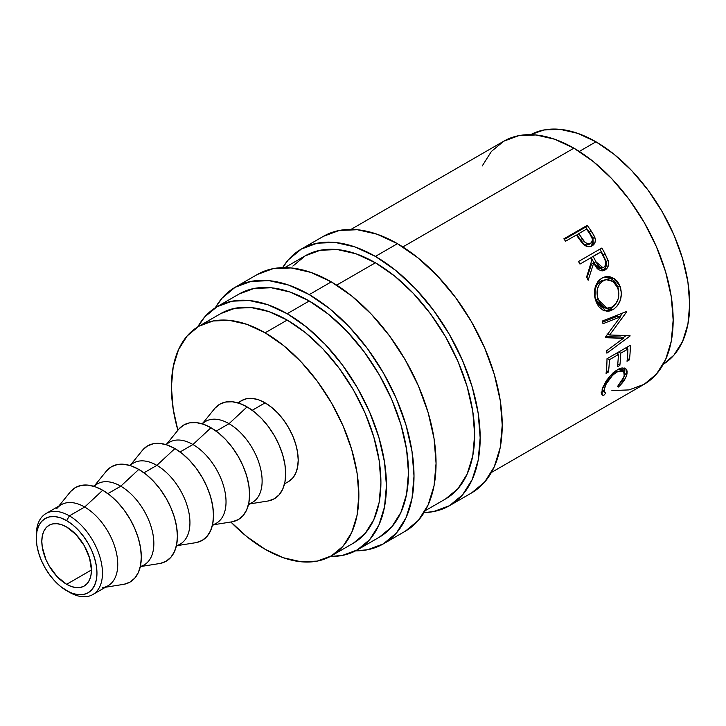 <?xml version="1.0" encoding="UTF-8"?>
<svg xmlns="http://www.w3.org/2000/svg" width="726" height="726" viewBox="0 0 726 726"><rect width="100%" height="100%" fill="white"/><g stroke="black" fill="none" stroke-linecap="round" stroke-linejoin="round"><path stroke-width="1.09" d="M36.327 536.605A46.791 27.016 60 0 1 45.992 513.545A46.791 27.016 60 0 1 69.387 515.859L66.629 520.633A42.888 24.766 60 0 1 96.957 573.159A42.888 24.766 60 0 1 66.629 590.674L69.387 592.262A46.791 27.016 -120 0 0 102.466 573.159A46.791 27.016 -120 0 0 69.387 515.859A46.791 27.016 60 0 1 99.952 557.087A46.791 27.016 60 0 1 92.774 594.585A46.791 27.016 60 0 1 69.387 592.262L60.712 586.581L55.022 581.308L49.776 575.046L45.184 568.031L41.409 560.554L38.605 552.876L36.881 545.317L36.3 538.148L36.881 531.65L38.605 526.078L41.409 521.64L45.184 518.509L49.776 516.812L55.022 516.603L60.712 517.892L66.629 520.633L72.546 524.726L78.236 529.998L83.472 536.269L88.073 543.275L91.839 550.753L94.643 558.43L96.367 565.999L96.957 573.159L96.367 579.657L94.643 585.229L91.839 589.666L88.073 592.797L83.472 594.494L78.236 594.703L72.546 593.414L66.629 590.674A42.888 24.766 60 0 1 36.3 538.148A42.888 24.766 60 0 1 66.629 520.633L69.387 515.859L84.67 507.029L69.387 515.859A46.791 27.016 -120 0 0 36.3 534.962L36.3 538.148M323.379 236.34A148.158 85.541 -120 0 1 397.458 243.673L417.904 257.803L437.551 276.034L455.665 297.669L471.546 321.881L484.569 347.727L494.252 374.235L500.214 400.371L502.229 425.137L500.214 447.57L494.252 466.827L484.569 482.146L471.546 492.954A148.158 85.541 -120 0 0 494.252 374.235A148.158 85.541 -120 0 0 397.458 243.673L375.406 256.405A148.158 85.541 60 0 1 472.199 386.967A148.158 85.541 60 0 1 449.485 505.695A148.158 85.541 60 0 1 424.075 512.61L433.613 511.567L449.485 505.695L462.516 494.878L472.199 479.559L478.162 460.302L480.167 437.869L478.162 413.103L472.199 386.967L462.516 360.468L449.485 334.613L433.613 310.401L415.499 288.767L395.842 270.535L375.406 256.405L397.458 243.673L377.021 234.199L357.373 229.734L339.26 230.46L323.379 236.34L301.326 249.072A148.158 85.541 60 0 1 375.406 256.405L354.969 246.931L335.312 242.475L317.198 243.192L301.326 249.072A148.158 85.541 60 0 0 282.632 267.622L288.295 259.881L301.326 249.072M257.213 274.537A148.158 85.541 -120 0 1 331.292 281.879L351.738 295.999L371.385 314.231L389.499 335.866L405.371 360.078L418.403 385.933L428.086 412.432L434.048 438.568L436.063 463.333L434.048 485.776L428.086 505.024L418.403 520.351L405.371 531.16A148.158 85.541 -120 0 0 428.086 412.441A148.158 85.541 -120 0 0 331.292 281.879L309.24 294.611A148.158 85.541 60 0 1 406.034 425.173A148.158 85.541 60 0 1 383.319 543.892A148.158 85.541 60 0 1 355.622 550.834L367.447 549.773L383.319 543.892L396.351 533.084L406.025 517.756L411.987 498.508L414.001 476.065L411.987 451.309L406.025 425.173L396.351 398.665L383.319 372.81L367.447 348.598L349.333 326.963L329.677 308.731L309.24 294.611L331.292 281.879L310.855 272.404L291.208 267.939L273.094 268.656L257.213 274.537L235.16 287.269A148.158 85.541 60 0 1 309.24 294.611L288.803 285.136L269.146 280.672L251.033 281.398L235.16 287.269A148.158 85.541 60 0 0 215.304 307.788L222.129 298.087L235.16 287.269M92.774 594.585L108.065 585.755A46.791 27.016 -120 0 0 115.234 548.266A46.791 27.016 -120 0 0 84.67 507.029A46.791 27.016 60 0 1 116.432 552.876A46.791 27.016 60 0 1 102.457 587.715M105.506 587.234L123.465 584.376A54.586 31.517 -120 0 0 139.773 543.729A54.586 31.517 -120 0 0 102.72 490.25L84.67 507.029L102.72 490.25L95.188 486.756L87.946 485.113L81.276 485.376L75.422 487.545L70.622 491.529M140.172 567.224L144.156 564.919A46.791 27.016 -120 0 0 151.326 527.43A46.791 27.016 -120 0 0 120.761 486.193L107.884 493.635L120.761 486.193A46.791 27.016 60 0 1 152.206 530.661A46.791 27.016 60 0 1 140.336 566.498M141.597 566.398L159.557 563.539A54.586 31.517 -120 0 0 175.864 522.892A54.586 31.517 -120 0 0 138.811 469.413L120.761 486.193L138.811 469.413L131.279 465.92L124.037 464.277L117.367 464.54L111.514 466.709L106.713 470.693M176.264 546.379L180.248 544.083A46.791 27.016 -120 0 0 187.417 506.585A46.791 27.016 -120 0 0 156.852 465.357L143.975 472.798L156.852 465.357A46.791 27.016 60 0 1 188.297 509.815A46.791 27.016 60 0 1 176.427 545.662M177.689 545.553L195.648 542.703A54.586 31.517 -120 0 0 211.956 502.056A54.586 31.517 -120 0 0 174.902 448.577L156.852 465.357L174.902 448.577L167.37 445.083L160.128 443.441L153.458 443.704L147.605 445.873L142.804 449.857M212.355 525.542L216.339 523.246A46.791 27.016 -120 0 0 223.508 485.748A46.791 27.016 -120 0 0 192.944 444.521L180.066 451.962L192.944 444.521A46.791 27.016 60 0 1 224.388 488.979A46.791 27.016 60 0 1 212.518 524.825M213.78 524.716L231.739 521.867A54.586 31.517 -120 0 0 248.047 481.22A54.586 31.517 -120 0 0 210.994 427.741L192.944 444.521L210.994 427.741L203.461 424.247L196.22 422.605L189.55 422.868L183.696 425.037L178.895 429.021M248.446 504.706L252.43 502.41A46.791 27.016 -120 0 0 259.599 464.912A46.791 27.016 -120 0 0 229.035 423.685L216.157 431.117L229.035 423.685A46.791 27.016 60 0 1 260.48 468.143A46.791 27.016 60 0 1 248.61 503.989M249.871 503.88L267.83 501.031A54.586 31.517 -120 0 0 284.138 460.384A54.586 31.517 -120 0 0 247.085 406.896L229.035 423.685L247.085 406.896L239.553 403.411L232.311 401.768L225.641 402.032L219.787 404.2L214.987 408.175M237.747 402.83L241.731 400.534A46.791 27.016 -120 0 1 265.126 402.848L271.578 407.313L277.786 413.067L283.512 419.9L288.521 427.541L292.632 435.709L295.691 444.076L297.578 452.334L298.214 460.148L297.578 467.235L295.691 473.316L292.632 478.153L288.521 481.565A46.791 27.016 -120 0 0 295.691 444.076A46.791 27.016 -120 0 0 265.126 402.848L252.249 410.281L265.126 402.848L258.674 399.854L252.466 398.447L246.749 398.674L241.731 400.534L238.455 403.048M220.904 313.514A132.568 76.539 -120 0 1 287.187 320.075L305.474 332.717L323.052 349.024L339.26 368.391L353.462 390.043L365.124 413.176L373.781 436.898L379.117 460.275L380.923 482.436L379.117 502.51L373.781 519.734L365.124 533.447L353.462 543.121A132.568 76.539 -120 0 0 373.781 436.898A132.568 76.539 -120 0 0 287.187 320.075L265.126 332.807A132.568 76.539 60 0 1 351.729 449.63A132.568 76.539 60 0 1 331.41 555.853A132.568 76.539 60 0 1 265.126 549.292A132.568 76.539 60 0 1 230.859 522.003L246.84 536.65L265.126 549.292L283.412 557.768L301 561.761L317.208 561.116L331.41 555.853L343.071 546.179L351.729 532.467L357.065 515.242L358.862 495.168L357.065 473.016L351.729 449.63L343.071 425.917L331.41 402.785L317.208 381.123L301 361.757L283.412 345.449L265.126 332.807L287.187 320.075L268.892 311.599L251.314 307.606L235.106 308.251L220.904 313.514L198.842 326.246A132.568 76.539 60 0 1 265.126 332.807L246.84 324.331L229.253 320.338L213.054 320.983L198.842 326.246A132.568 76.539 60 0 0 177.879 430.255L173.196 409.092L171.39 386.931L173.196 366.857L178.523 349.633L187.19 335.92L198.842 326.246M595.964 141.806L579.275 151.444L595.964 141.806L577.678 133.33L560.091 129.337L543.883 129.981L530.724 134.655A132.568 76.539 -120 0 1 595.964 141.806A132.568 76.539 -120 0 1 682.286 257.676A132.568 76.539 -120 0 1 663.274 364.234L673.9 355.177L682.567 341.465L687.903 324.241L689.7 304.167L687.903 282.006L682.567 258.619L673.9 234.906L662.248 211.774L648.037 190.112L631.838 170.755L614.25 154.447L595.964 141.806M66.629 584.303A35.093 20.255 60 0 1 43.705 553.384A35.093 20.255 60 0 1 49.078 525.261A35.093 20.255 60 0 1 66.629 527.003A35.093 20.255 60 0 1 89.552 557.922A35.093 20.255 60 0 1 84.171 586.045A35.093 20.255 60 0 1 66.629 584.303L91.44 569.983L66.629 584.303L71.466 586.554L76.121 587.606L80.414 587.434L84.171 586.045L87.256 583.486L89.552 579.856L90.959 575.291L91.44 569.983L89.552 557.922L84.171 545.525L76.121 534.663L66.629 527.003L61.783 524.762L57.127 523.7L52.844 523.873L49.078 525.261L45.992 527.829L43.705 531.45L42.289 536.015L41.818 541.333L42.289 547.195L45.992 559.664L49.078 565.781L57.127 576.644L66.629 584.303M239.063 294.03L254.1 288.458L271.261 287.768L289.874 291.997L309.24 300.981L328.606 314.358L347.219 331.628L364.379 352.128L379.417 375.061L391.759 399.554L400.933 424.665L406.587 449.421L408.493 472.88L406.587 494.143L400.933 512.384L391.759 526.894L379.417 537.14A140.363 81.04 -120 0 0 400.933 424.665A140.363 81.04 -120 0 0 309.24 300.981L287.187 313.714A140.363 81.04 60 0 1 378.881 437.397A140.363 81.04 60 0 1 357.364 549.872A140.363 81.04 60 0 1 330.366 556.434L342.327 555.444L357.364 549.872L369.706 539.636L378.881 525.116L384.526 506.875L386.432 485.621L384.526 462.163L378.881 437.397L369.706 412.286L357.364 387.793L342.327 364.86L325.166 344.36L306.544 327.09L287.187 313.714L309.24 300.981A140.363 81.04 -120 0 0 239.063 294.03L217.001 306.762A140.363 81.04 60 0 1 287.187 313.714L267.821 304.738L249.2 300.51L232.039 301.19L217.001 306.762A140.363 81.04 60 0 0 197.817 326.854L204.659 316.999L217.001 306.762M284.837 267.595L305.229 255.824L320.266 250.252L337.427 249.572L356.039 253.801L375.406 262.776L394.772 276.161L413.384 293.431L430.545 313.922L445.592 336.864L457.934 361.357L467.099 386.468L472.753 411.225L474.659 434.683L472.753 455.937L467.099 474.178L457.934 488.698L445.592 498.934A140.363 81.04 -120 0 0 467.099 386.468A140.363 81.04 -120 0 0 375.406 262.776L336.673 285.136L375.406 262.776A140.363 81.04 -120 0 0 305.229 255.824L292.887 266.07M611.891 390.588L629.052 389.907L644.089 384.335A140.363 81.04 -120 0 0 665.606 271.86A140.363 81.04 -120 0 0 573.912 148.177L402.839 246.94L573.912 148.177A140.363 81.04 -120 0 0 503.726 141.225L491.384 151.462L482.209 165.982M592.407 237.266L589.258 232.193A136.461 78.789 -120 0 0 585.646 227.102A136.461 78.789 60 0 1 589.258 232.193L590.919 230.605L589.258 232.193L592.942 238.446L594.721 237.039L590.919 230.605A140.363 81.04 -120 0 0 587.198 225.378L585.646 227.102L564.283 239.435L585.646 227.102L587.198 225.378L563.857 238.854L587.198 225.378A140.363 81.04 60 0 1 590.919 230.605L593.913 235.36L595.329 239.68L595.066 242.221L593.95 244.335L591.599 246.096L587.425 246.559L584.938 245.479L582.025 242.847L577.696 236.93A140.363 81.04 -120 0 0 576.344 235.015L565.572 241.232A140.363 81.04 -120 0 0 563.857 238.854A140.363 81.04 -120 0 1 565.572 241.232L576.344 235.015A140.363 81.04 -120 0 1 577.696 236.93L582.742 243.655C585.864 246.776 589.004 247.493 592.162 245.805L592.634 245.506M602.099 270.97L605.548 267.785L606.392 264.137L605.656 260.325L602.997 254.735A136.461 78.789 -120 0 0 599.912 249.145A136.461 78.789 60 0 1 602.997 254.735L605.057 253.801A140.363 81.04 -120 0 0 601.863 248.02L578.513 261.496L601.863 248.02A140.363 81.04 60 0 1 605.057 253.801L608.343 261.342L608.579 263.456L607.653 267.386L605.085 269.999L601.854 270.843L598.496 269.636L597.026 268.339L593.623 263.202L588.16 280.254A140.363 81.04 -120 0 0 586.617 276.96L591.899 259.972A140.363 81.04 -120 0 0 590.746 257.857L579.965 264.082A140.363 81.04 -120 0 0 578.513 261.496A140.363 81.04 -120 0 1 579.965 264.082L590.746 257.857A140.363 81.04 -120 0 1 591.899 259.972L586.617 276.96A140.363 81.04 -120 0 1 588.16 280.254L593.623 263.202L603.533 270.662L605.085 269.999C608.152 268.03 609.178 264.899 608.152 260.616L605.057 253.801L602.997 254.735L606.01 261.369L608.152 260.616L606.01 261.369C606.963 265.535 605.92 268.611 602.861 270.589L605.085 269.999L602.362 270.843M619.659 285.1L621.465 293.268L620.385 300.01L617.354 305.809L614.096 308.931L610.439 310.81L607.916 311.291L602.97 310.165L598.723 306.617L596.409 302.57L594.921 297.832L594.458 294.484L595.075 287.814L597.571 282.042L599.495 279.837L603.016 277.532L606.981 276.579L609.722 276.751L612.399 277.577L617.118 281.107L619.659 285.1M623.407 338.298L605.511 337.726A140.363 81.04 -120 0 0 605.43 337.136L620.421 316.826L602.979 323.714A140.363 81.04 -120 0 0 602.362 321.028L626.592 311.472A140.363 81.04 60 0 1 626.674 311.853L609.658 334.995L630.032 335.639A140.363 81.04 60 0 1 630.05 336.002L606.891 353.163A140.363 81.04 -120 0 0 606.782 350.667L623.407 338.298L620.657 336.991L605.711 336.764L620.657 336.991L623.407 338.298L606.782 350.667A140.363 81.04 -120 0 1 606.891 353.163L630.05 336.002L629.279 335.63L630.05 336.002A140.363 81.04 -120 0 0 630.032 335.639L609.658 334.995L606.945 333.978L609.658 334.995L626.674 311.853L626.039 311.69L626.674 311.853A140.363 81.04 -120 0 0 626.592 311.472L602.362 321.028A140.363 81.04 -120 0 1 602.979 323.714L620.421 316.826L605.43 337.136A140.363 81.04 -120 0 1 605.511 337.726L623.407 338.298M606.99 358.744L630.331 345.267A140.363 81.04 60 0 1 629.406 359.887L627.01 361.276A140.363 81.04 -120 0 0 627.908 349.052L620.73 353.199A140.363 81.04 60 0 1 619.832 365.423L617.436 366.802A140.363 81.04 -120 0 0 618.334 354.578L609.35 359.76A140.363 81.04 60 0 1 608.461 371.984L606.065 373.364A140.363 81.04 -120 0 0 606.99 358.744A140.363 81.04 -120 0 1 606.065 373.364L608.461 371.984A140.363 81.04 -120 0 0 609.35 359.76L618.334 354.578L616.32 353.362L618.334 354.578A140.363 81.04 -120 0 1 617.436 366.802L619.832 365.423A140.363 81.04 -120 0 0 620.73 353.199L627.908 349.052L625.894 347.836L627.908 349.052A140.363 81.04 -120 0 1 627.01 361.276L629.406 359.887L627.346 358.372L629.406 359.887A140.363 81.04 -120 0 0 630.331 345.267L606.99 358.744M619.859 385.606L618.37 387.049L617.654 386.305L623.389 378.781L624.687 373.082L623.398 370.932L622.182 370.469L617.88 371.431L612.826 375.015L606.246 383.809L604.068 390.007L604.096 391.613L605.684 393.211L603.605 395.579L602.244 395.08L601.564 393.828L602.571 388.065L606.328 380.624L612.862 373.01L618.625 369.053L622.019 367.91L625.467 368.454L627.146 371.04L626.983 374.035L625.522 378.019L619.859 385.606M491.357 472.508L644.089 384.335L656.431 374.09L665.606 359.579L671.251 341.338L673.156 320.075L671.251 296.616L665.606 271.86L656.431 246.749L644.089 222.256L629.052 199.323L611.891 178.823L593.269 161.553L573.912 148.177L554.546 139.192L535.924 134.963L518.763 135.653L503.726 141.225L351.003 229.398M268.529 500.904L274.374 498.744L279.174 494.76L282.741 489.115L284.937 482.019L285.681 473.751L284.937 464.631L282.741 455.002L279.174 445.238L274.374 435.709L268.529 426.788L261.85 418.82L254.608 412.105L247.085 406.896A54.586 31.517 -120 0 0 214.542 408.72L203.089 422.841M202.363 423.884A46.791 27.016 60 0 1 229.035 423.685A46.791 27.016 -120 0 0 205.639 421.37L201.656 423.666M232.438 521.74L238.282 519.58L243.083 515.596L246.649 509.951L248.846 502.855L249.59 494.587L248.846 485.467L246.649 475.839L243.083 466.074L238.282 456.545L232.438 447.624L225.759 439.657L218.517 432.941L210.994 427.741A54.586 31.517 -120 0 0 178.451 429.556L166.998 443.686M166.272 444.72A46.791 27.016 60 0 1 192.944 444.521A46.791 27.016 -120 0 0 169.548 442.207L165.564 444.512M196.347 542.576L202.191 540.416L206.992 536.432L210.558 530.788L212.754 523.691L213.498 515.424L212.754 506.303L210.558 496.675L206.992 486.91L202.191 477.381L196.347 468.47L189.667 460.493L182.426 453.777L174.902 448.577A54.586 31.517 -120 0 0 142.36 450.392L130.907 464.522M130.181 465.557A46.791 27.016 60 0 1 156.852 465.357A46.791 27.016 -120 0 0 133.457 463.043L129.473 465.348M160.255 563.421L166.1 561.252L170.9 557.269L174.467 551.624L176.663 544.527L177.407 536.26L176.663 527.14L174.467 517.511L170.9 507.746L166.1 498.227L160.255 489.306L153.576 481.329L146.334 474.613L138.811 469.413A54.586 31.517 -120 0 0 106.268 471.228L94.816 485.358M94.09 486.393A46.791 27.016 60 0 1 120.761 486.193A46.791 27.016 -120 0 0 97.366 483.879L93.382 486.184M124.164 584.258L130.008 582.089L134.809 578.105L138.376 572.46L140.572 565.363L141.316 557.105L140.572 547.976L138.376 538.347L134.809 528.582L130.008 519.063L124.164 510.142L117.485 502.165L110.252 495.45L102.72 490.25A54.586 31.517 -120 0 0 70.177 492.065L58.724 506.194M56.773 508.59A46.791 27.016 60 0 1 84.67 507.029A46.791 27.016 -120 0 0 61.274 504.715L45.992 513.545M624.333 376.413L617.654 386.305L618.37 387.049C622.681 383.01 625.458 379.054 626.692 375.16L625.894 368.754L617.418 369.706L608.56 377.565L602.144 389.354L602.126 394.971L603.605 395.579L605.684 393.211L604.631 392.657L604.54 387.956C606.537 381.658 610.657 376.322 616.891 371.966L623.625 371.104L624.333 376.413M623.625 371.104L620.122 368.409M615.548 370.895L616.891 371.966L615.548 370.895M603.115 386.64L604.54 387.956L603.115 386.64M603.125 390.561L601.064 392.875L603.605 395.579L601.064 392.875L603.125 390.561L602.553 390.37M624.051 372.71L624.251 367.955L624.278 371.884M624.723 373.336L626.692 375.16L624.723 373.336M617.663 386.296L618.37 387.049L617.663 386.296M617.654 386.305L618.37 387.049M619.487 368.264L621.556 369.543M618.715 351.974L620.73 353.199L618.715 351.974M617.944 352.419A136.461 78.789 60 0 1 617.88 354.306A136.461 78.789 -120 0 0 617.944 352.419M617.772 363.898L619.832 365.423L617.772 363.898M607.344 358.544L609.35 359.76L607.344 358.544M606.401 370.469L608.461 371.984L606.401 370.469M627.527 346.892A136.461 78.789 60 0 1 627.455 348.779A136.461 78.789 -120 0 0 627.527 346.892M617.753 316.109L620.421 316.826L617.753 316.109L602.634 322.162L617.753 316.109M626.102 335.548L622.772 337.998L626.102 335.548M622.672 313.024L619.977 316.708L622.672 313.024M612.898 309.693L610.303 309.267L604.822 310.91L610.303 309.267L612.898 309.693C620.403 304.457 622.854 296.771 620.267 286.625L614.232 278.584L605.529 276.751L601.781 278.158C594.839 283.421 592.852 291.044 595.81 301.027L606.201 311.218L612.898 309.693M618.706 296.199L618.28 288.195L614.713 281.289L610.058 277.904L604.449 277.014L612.445 279.247L617.808 286.634L620.267 286.625L617.808 286.634L618.724 296.063M616.465 302.833L610.303 309.267L614.804 305.365M605.475 307.942L601.418 307.016L598.043 304.012L595.002 297.007L595.166 289.021L597.189 284.365L600.62 281.216C595.002 285.49 593.36 291.607 595.71 299.548L598.17 299.539C595.737 291.38 597.326 285.146 602.943 280.844L606.201 279.664L613.152 281.516L617.917 288.14C620.068 296.38 618.153 302.669 612.181 307.007L606.9 308.223L598.17 299.539L595.71 299.548L604.223 307.897L606.9 308.223M601.618 280.699L604.84 279.918M606.201 279.664L600.62 281.216M591.536 264.073L593.623 263.202L591.536 264.073L586.998 277.749L591.536 264.073M602.135 267.658L601.645 267.994C598.215 268.919 595.629 267.15 593.886 262.685L591.127 257.503L598.914 253.011L591.127 257.503L593.886 262.685L595.964 261.814L593.886 262.685L597.035 267.35L599.331 268.448M601.11 268.248L600.493 268.42M603.841 267.331L602.97 267.703L595.964 261.814L593.133 256.478L591.127 257.503L600.919 251.986L593.133 256.478L597.416 264.373L599.195 266.614L601.518 267.767L603.841 267.331L605.43 265.489L605.575 261.405L603.851 257.431A140.363 81.04 -120 0 0 600.919 251.986A140.363 81.04 -120 0 1 603.851 257.431C606.455 261.405 606.455 264.7 603.841 267.331M592.162 245.805C595.175 243.99 596.028 241.068 594.721 237.039L592.942 238.446L591.608 246.096M592.942 238.446L593.215 243.519L591.245 246.413M589.249 244.29L586.408 245.125L583.931 244.181L577.134 235.288L580.265 239.907C582.424 244.009 585.256 245.579 588.768 244.617L590.601 243.292C587.062 244.263 584.185 242.629 581.962 238.373L580.265 239.907L581.962 238.373L578.74 233.627L577.134 235.288L578.74 233.627L586.526 229.135L578.74 233.627L584.621 241.84L586.944 243.464L590.601 243.292L589.403 244.163M589.939 234.062A140.363 81.04 -120 0 0 586.526 229.135A140.363 81.04 -120 0 1 589.939 234.062C592.933 237.72 593.151 240.796 590.601 243.292L592.107 241.549L592.398 239.045L589.939 234.062M603.941 280.327L599.522 284.011L597.534 288.748L597.444 296.925L600.547 304.14L603.968 307.261L608.043 308.278L610.139 307.915L613.189 306.354L615.757 303.813L618.116 299.039L618.861 293.54L618.316 289.438L615.367 283.594L611.591 280.563L607.181 279.574L603.941 280.327M471.537 492.954L449.485 505.695M405.371 531.16L383.319 543.892M288.521 481.565L284.538 483.87M353.462 543.121L331.41 555.853M379.417 537.14L357.364 549.872M445.582 498.934L425.191 510.714M601.999 389.998L604.631 392.657M603.088 267.667L600.874 268.33M590.982 243.029L589.158 244.353"/></g></svg>
